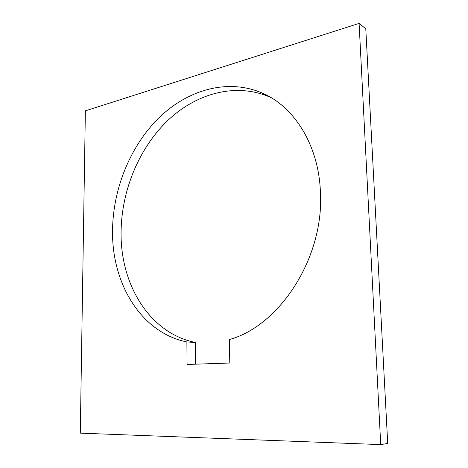 <?xml version="1.0" encoding="UTF-8"?>
<svg xmlns="http://www.w3.org/2000/svg" width="468" height="468" viewBox="0 0 468 468"><rect width="100%" height="100%" fill="white"/><g stroke="black" fill="none" stroke-linecap="round" stroke-linejoin="round"><path stroke-width="0.7" d="M186.884 341.962C140.464 332.491 111.536 282.766 112.542 230.028C113.069 188.791 130.133 146.408 158.594 118.158C187.071 90.195 226.828 78.209 261.454 92.717C293.828 106.037 318.778 144.799 320.422 192.231C324.254 257.675 279.595 325.892 229.367 339.546L229.788 363.01L187.071 364.473L186.884 341.962L195.326 342.436L195.548 364.186M80.285 433.14L85.369 110.846L359.102 23.4L380.718 444.6L80.285 433.14M359.102 23.4L365.783 28.788L387.715 443.453L380.718 444.6M271.188 97.695L269.012 96.724C234.597 82.269 195.062 93.928 166.754 121.458C138.452 149.269 121.516 191.114 121.083 231.859C120.188 283.965 149.14 333.087 195.326 342.436M261.454 92.717L269.012 96.724"/></g></svg>
